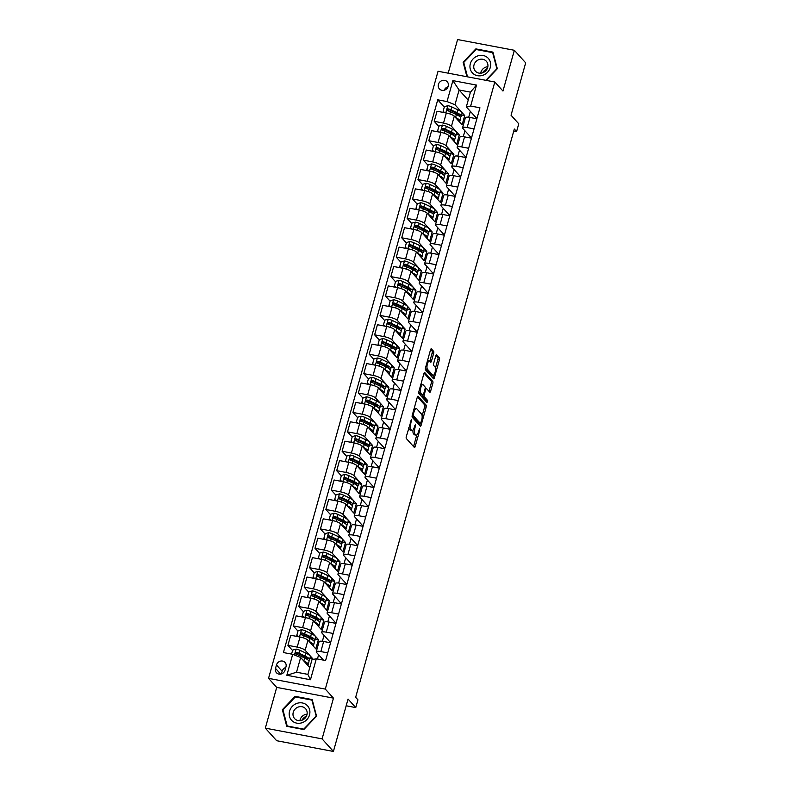 <?xml version="1.0" encoding="UTF-8"?>
<svg xmlns="http://www.w3.org/2000/svg" width="791" height="791" viewBox="0 0 791 791"><rect width="100%" height="100%" fill="white"/><g stroke="black" fill="none" stroke-linecap="round" stroke-linejoin="round"><path stroke-width="1.19" d="M411.449 419.616L406.317 436.533A1.631 0.544 100.7 0 0 406.337 438.55L414.346 447.429A1.631 0.544 100.7 0 0 414.474 447.498A1.631 0.544 100.7 0 0 415.216 446.391L419.744 430.205L419.635 428.742L418.528 431.609A5.211 1.75 100.7 0 1 416.145 435.149A5.211 1.75 100.7 0 1 415.75 434.902L415.077 434.17A5.211 1.75 100.7 0 1 415.018 427.713L415.591 424.203L414.395 427.021A5.211 1.75 100.7 0 1 412.002 430.561A5.211 1.75 100.7 0 1 411.607 430.324L410.944 429.582A5.211 1.75 100.7 0 1 410.875 423.126L411.449 419.616M438.412 84.41A5.3 4.845 -42.1 0 0 444.364 90.174A5.3 4.845 -42.1 0 0 447.261 81.789A5.3 4.845 -42.1 0 0 438.412 84.41M433.646 353.369A1.631 0.544 100.7 0 0 433.626 351.352L431.382 348.861A1.631 0.544 100.7 0 0 431.253 348.782A1.631 0.544 100.7 0 0 430.512 349.889L425.489 367.874A1.631 0.544 100.7 0 0 425.509 369.891L433.517 378.77A1.631 0.544 100.7 0 0 433.636 378.84A1.631 0.544 100.7 0 0 434.388 377.742L439.41 359.757A1.631 0.544 100.7 0 0 439.391 357.74L436.672 354.734A1.631 0.544 100.7 0 0 436.553 354.655A1.631 0.544 100.7 0 0 435.801 355.762L433.656 363.455A1.631 0.544 100.7 0 0 433.676 365.472L435.02 366.965A4.351 1.463 100.7 0 1 435.208 371.839A4.351 1.463 100.7 0 1 433.072 375.32A4.351 1.463 100.7 0 1 432.746 375.122L427.476 369.278A4.351 1.463 100.7 0 1 427.288 364.394A4.351 1.463 100.7 0 1 429.424 360.923A4.351 1.463 100.7 0 1 429.75 361.121L430.63 362.1A1.631 0.544 100.7 0 0 430.749 362.169A1.631 0.544 100.7 0 0 431.5 361.062L433.646 353.369L432.113 353.073A1.631 0.544 100.7 0 0 432.094 351.056L430.65 349.464M322.085 738.893L333.466 698.137L276.702 687.389L265.321 728.145L322.085 738.893L333.416 751.45L348.05 699.046L355.752 707.589L357.928 699.827L355.653 697.316L514.318 129.042L516.592 131.553L518.758 123.791L511.045 115.249L525.679 62.855L514.348 50.288L457.584 39.55L448.19 73.187M333.466 698.137L325.309 689.09L494.81 82.007L502.967 91.044L514.348 50.288M418.152 396.261A1.631 0.544 100.7 0 0 418.024 396.182A1.631 0.544 100.7 0 0 417.272 397.29L412.259 415.275A1.631 0.544 100.7 0 0 412.279 417.292L420.288 426.171A1.631 0.544 100.7 0 0 420.407 426.24A1.631 0.544 100.7 0 0 421.158 425.133L426.171 407.147A1.631 0.544 100.7 0 0 426.161 405.13L417.885 396.212M418.874 391.575L423.897 373.589A1.631 0.544 100.7 0 1 424.638 372.482A1.631 0.544 100.7 0 1 424.767 372.561L432.776 381.44A1.631 0.544 100.7 0 1 432.796 383.457L430.64 391.15A1.631 0.544 100.7 0 1 429.899 392.257A1.631 0.544 100.7 0 1 429.77 392.178L426.527 388.579A1.631 0.544 100.7 0 0 426.398 388.51A1.631 0.544 100.7 0 0 425.657 389.607L424.233 394.719A1.631 0.544 100.7 0 0 424.253 396.736L427.634 400.483L427.031 402.619L418.894 393.592A1.631 0.544 100.7 0 1 418.874 391.575M333.416 751.45L276.652 740.712L265.321 728.145M285.037 670.195L285.986 666.773A5.142 4.687 -42.1 0 0 280.212 661.197A5.142 4.687 -42.1 0 0 276.474 664.974L275.515 668.395A5.142 4.687 -42.1 0 0 281.289 673.972A5.142 4.687 -42.1 0 0 285.037 670.195M325.309 689.09L268.545 678.352L438.046 71.259L494.81 82.007M316.321 658.784L310.468 679.746L286.846 675.277L292.7 654.315L300.649 657.479L296.526 672.231L307.877 674.377L312 659.635L316.321 658.784L325.605 660.534L479.939 107.794L470.655 106.043L466.324 106.884L470.447 92.142L459.096 89.986L454.973 104.738L464.722 115.545L461.608 114.952M444.285 107.072L437.739 99.814L283.415 652.555L292.7 654.315M437.739 99.814L447.024 101.574L452.877 80.613L476.508 85.082L470.655 106.043M276.702 687.389L268.545 678.352M513.764 131.019L516.592 131.553M346.171 705.78L355.752 707.589M300.649 657.479L309.775 667.604M470.348 111.343L468.687 117.266M464.93 130.752L463.269 136.675M459.512 150.161L457.851 156.084M454.093 169.561L452.432 175.493M448.675 188.97L447.014 194.893M443.257 208.379L441.596 214.302M437.828 227.788L436.177 233.711M432.41 247.197L430.759 253.12M426.992 266.607L425.34 272.529M421.573 286.016L419.922 291.938M416.155 305.425L414.504 311.347M410.737 324.834L409.085 330.757M405.318 344.233L403.667 350.166M399.9 363.642L398.249 369.575M394.482 383.052L392.83 388.974M389.063 402.461L387.412 408.383M383.645 421.87L381.994 427.793M378.227 441.279L376.575 447.202M372.808 460.688L371.157 466.611M367.39 480.097L365.739 486.02M361.971 499.507L360.31 505.429M356.553 518.916L354.892 524.838M351.135 538.315L349.474 544.248M345.716 557.724L344.055 563.647M340.298 577.133L338.637 583.056M334.88 596.543L333.219 602.465M329.452 615.952L327.8 621.874M324.033 635.361L322.382 641.283M318.615 654.77L317.438 658.992M468.223 100.111L459.096 89.986L452.877 80.613M438.867 126.481L434.229 121.33L437.047 111.244L446.332 112.994A6.635 1.542 15.6 0 1 454.281 116.168L462.122 124.859L464.722 115.545M434.229 121.33L443.514 123.089A6.635 1.542 15.6 0 1 451.463 126.263L459.304 134.954L456.189 134.361M433.448 145.88L428.811 140.739L431.629 130.644L440.913 132.404A6.635 1.542 15.6 0 1 448.863 135.577L456.704 144.269L459.304 134.954M428.811 140.739L438.095 142.499A6.635 1.542 15.6 0 1 446.045 145.663L453.886 154.354L450.771 153.77M428.03 165.289L423.393 160.148L426.211 150.053L435.485 151.813A6.635 1.542 15.6 0 1 443.444 154.987L451.285 163.678L453.886 154.354M423.393 160.148L432.677 161.908A6.635 1.542 15.6 0 1 440.627 165.072L448.467 173.763L445.353 173.18M422.612 184.699L417.974 179.557L420.792 169.462L430.067 171.222A6.635 1.542 15.6 0 1 438.026 174.386L445.867 183.087L448.467 173.763M417.974 179.557L427.249 181.317A6.635 1.542 15.6 0 1 435.208 184.481L443.049 193.172L439.925 192.589M417.193 204.108L412.556 198.966L415.374 188.871L424.648 190.631A6.635 1.542 15.6 0 1 432.598 193.795L440.449 202.486L443.049 193.172M412.556 198.966L421.83 200.716A6.635 1.542 15.6 0 1 429.78 203.89L437.631 212.581L434.506 211.998M411.775 223.517L407.138 218.375L409.956 208.28L419.23 210.04A6.635 1.542 15.6 0 1 427.18 213.204L435.03 221.895L437.631 212.581M407.138 218.375L416.412 220.125A6.635 1.542 15.6 0 1 424.362 223.299L432.212 231.99L429.088 231.397M406.356 242.926L401.719 237.784L404.527 227.689L413.812 229.439A6.635 1.542 15.6 0 1 421.761 232.613L429.602 241.304L432.212 231.99M401.719 237.784L410.994 239.535A6.635 1.542 15.6 0 1 418.943 242.708L426.794 251.4L423.669 250.806M400.938 262.335L396.291 257.184L399.109 247.099L408.393 248.849A6.635 1.542 15.6 0 1 416.343 252.022L424.184 260.714L426.794 251.4M396.291 257.184L405.575 258.944A6.635 1.542 15.6 0 1 413.525 262.118L421.366 270.809L418.251 270.215M395.52 281.744L390.873 276.593L393.691 266.508L402.975 268.258A6.635 1.542 15.6 0 1 410.925 271.432L418.765 280.123L421.366 270.809M390.873 276.593L400.157 278.353A6.635 1.542 15.6 0 1 408.107 281.527L415.947 290.218L412.833 289.625M390.101 301.153L385.454 296.002L388.272 285.917L397.557 287.667A6.635 1.542 15.6 0 1 405.506 290.841L413.347 299.532L415.947 290.218M385.454 296.002L394.739 297.762A6.635 1.542 15.6 0 1 402.688 300.936L410.529 309.627L407.414 309.034M384.683 320.553L380.036 315.411L382.854 305.316L392.138 307.076A6.635 1.542 15.6 0 1 400.088 310.25L407.929 318.941L410.529 309.627M380.036 315.411L389.32 317.171A6.635 1.542 15.6 0 1 397.27 320.335L405.111 329.036L401.996 328.443M379.265 339.962L374.618 334.82L377.436 324.725L386.72 326.485A6.635 1.542 15.6 0 1 394.669 329.659L402.51 338.35L405.111 329.036M374.618 334.82L383.902 336.58A6.635 1.542 15.6 0 1 391.852 339.744L399.692 348.435L396.578 347.852M373.846 359.371L369.199 354.23L372.017 344.134L381.302 345.894A6.635 1.542 15.6 0 1 389.251 349.068L397.092 357.759L399.692 348.435M369.199 354.23L378.484 355.99A6.635 1.542 15.6 0 1 386.433 359.154L394.274 367.845L391.159 367.261M368.428 378.78L363.781 373.639L366.599 363.544L375.883 365.304A6.635 1.542 15.6 0 1 383.833 368.468L391.674 377.169L394.274 367.845M363.781 373.639L373.065 375.389A6.635 1.542 15.6 0 1 381.015 378.563L388.856 387.254L385.741 386.67M363.01 398.189L358.363 393.048L361.18 382.953L370.465 384.713A6.635 1.542 15.6 0 1 378.414 387.877L386.255 396.568L388.856 387.254M358.363 393.048L367.647 394.798A6.635 1.542 15.6 0 1 375.596 397.972L383.437 406.663L380.323 406.07M357.581 417.599L352.944 412.457L355.762 402.362L365.046 404.122A6.635 1.542 15.6 0 1 372.996 407.286L380.837 415.977L383.437 406.663M352.944 412.457L362.229 414.207A6.635 1.542 15.6 0 1 370.178 417.381L378.019 426.072L374.904 425.479M352.163 437.008L347.526 431.866L350.344 421.771L359.628 423.521A6.635 1.542 15.6 0 1 367.578 426.695L375.418 435.386L378.019 426.072M347.526 431.866L356.81 433.616A6.635 1.542 15.6 0 1 364.76 436.79L372.601 445.481L369.486 444.888M346.745 456.417L342.108 451.265L344.925 441.18L354.21 442.93A6.635 1.542 15.6 0 1 362.159 446.104L370 454.795L372.601 445.481M342.108 451.265L351.392 453.025A6.635 1.542 15.6 0 1 359.341 456.199L367.182 464.89L364.068 464.297M341.326 475.826L336.689 470.675L339.507 460.589L348.791 462.34A6.635 1.542 15.6 0 1 356.741 465.513L364.582 474.205L367.182 464.89M336.689 470.675L345.974 472.435A6.635 1.542 15.6 0 1 353.923 475.609L361.764 484.3L358.649 483.706M335.908 495.235L331.271 490.084L334.089 479.999L343.373 481.749A6.635 1.542 15.6 0 1 351.323 484.923L359.163 493.614L361.764 484.3M331.271 490.084L340.555 491.844A6.635 1.542 15.6 0 1 348.505 495.008L356.345 503.709L353.231 503.116M330.49 514.634L325.852 509.493L328.67 499.398L337.955 501.158A6.635 1.542 15.6 0 1 345.904 504.332L353.745 513.023L356.345 503.709M325.852 509.493L335.137 511.253A6.635 1.542 15.6 0 1 343.086 514.417L350.927 523.108L347.813 522.525M325.071 534.044L320.434 528.902L323.252 518.807L332.536 520.567A6.635 1.542 15.6 0 1 340.486 523.741L348.327 532.432L350.927 523.108M320.434 528.902L329.718 530.662A6.635 1.542 15.6 0 1 337.668 533.826L345.509 542.517L342.394 541.934M319.653 553.453L315.016 548.311L317.834 538.216L327.108 539.976A6.635 1.542 15.6 0 1 335.068 543.14L342.908 551.841L345.509 542.517M315.016 548.311L324.3 550.061A6.635 1.542 15.6 0 1 332.25 553.235L340.09 561.926L336.976 561.343M314.235 572.862L309.597 567.72L312.415 557.625L321.69 559.385A6.635 1.542 15.6 0 1 329.649 562.549L337.49 571.24L340.09 561.926M309.597 567.72L318.872 569.471A6.635 1.542 15.6 0 1 326.831 572.644L334.672 581.336L331.548 580.752M308.816 592.271L304.179 587.13L306.997 577.034L316.271 578.794A6.635 1.542 15.6 0 1 324.221 581.958L332.072 590.65L334.672 581.336M304.179 587.13L313.454 588.88A6.635 1.542 15.6 0 1 321.403 592.054L329.254 600.745L326.129 600.151M303.398 611.68L298.761 606.539L301.579 596.444L310.853 598.194A6.635 1.542 15.6 0 1 318.803 601.368L326.653 610.059L329.254 600.745M298.761 606.539L308.035 608.289A6.635 1.542 15.6 0 1 315.985 611.463L323.835 620.154L320.711 619.561M297.98 631.089L293.342 625.938L296.16 615.853L305.435 617.603A6.635 1.542 15.6 0 1 313.384 620.777L321.235 629.468L323.835 620.154M293.342 625.938L302.617 627.698A6.635 1.542 15.6 0 1 310.566 630.872L318.417 639.563L315.293 638.97M292.561 650.499L287.914 645.347L290.732 635.262L300.016 637.012A6.635 1.542 15.6 0 1 307.966 640.186L315.807 648.877L318.417 639.563M287.914 645.347L297.198 647.107A6.635 1.542 15.6 0 1 305.148 650.281L312.989 658.972L309.874 658.379M312.86 659.467L312.989 658.972M323.46 660.129L316.509 652.427A6.635 1.542 15.6 0 1 316.252 651.804A6.635 1.542 15.6 0 1 320.83 651.576L327.741 652.882M329.521 642.599L329.768 641.709L321.927 633.018A6.635 1.542 15.6 0 1 321.68 632.395A6.635 1.542 15.6 0 1 326.248 632.167L333.159 633.472M334.939 623.189L335.186 622.299L327.345 613.608A6.635 1.542 15.6 0 1 327.098 612.985A6.635 1.542 15.6 0 1 331.666 612.758L338.578 614.073M340.357 603.78L340.605 602.89L332.764 594.199A6.635 1.542 15.6 0 1 332.517 593.576A6.635 1.542 15.6 0 1 337.085 593.349L343.996 594.664M345.776 584.371L346.023 583.481L338.182 574.79A6.635 1.542 15.6 0 1 337.935 574.167A6.635 1.542 15.6 0 1 342.503 573.94L349.414 575.255M351.194 564.962L351.441 564.072L343.601 555.381A6.635 1.542 15.6 0 1 343.353 554.768A6.635 1.542 15.6 0 1 347.921 554.54L354.833 555.846M356.612 545.553L356.86 544.673L349.019 535.982A6.635 1.542 15.6 0 1 348.772 535.359A6.635 1.542 15.6 0 1 353.34 535.131L360.261 536.436M362.031 526.144L362.278 525.264L354.437 516.572A6.635 1.542 15.6 0 1 354.19 515.95A6.635 1.542 15.6 0 1 358.758 515.722L365.679 517.027M367.449 506.734L367.696 505.854L359.856 497.163A6.635 1.542 15.6 0 1 359.608 496.54A6.635 1.542 15.6 0 1 364.176 496.313L371.098 497.618M372.868 487.335L373.115 486.445L365.274 477.754A6.635 1.542 15.6 0 1 365.027 477.131A6.635 1.542 15.6 0 1 369.595 476.904L376.516 478.209M378.286 467.926L378.533 467.036L370.692 458.345A6.635 1.542 15.6 0 1 370.445 457.722A6.635 1.542 15.6 0 1 375.013 457.495L381.934 458.8M383.704 448.517L383.951 447.627L376.111 438.936A6.635 1.542 15.6 0 1 375.863 438.313A6.635 1.542 15.6 0 1 380.431 438.085L387.353 439.4M389.123 429.108L389.37 428.218L381.529 419.527A6.635 1.542 15.6 0 1 381.282 418.904A6.635 1.542 15.6 0 1 385.86 418.676L392.771 419.991M394.541 409.698L394.788 408.809L386.947 400.117A6.635 1.542 15.6 0 1 386.7 399.495A6.635 1.542 15.6 0 1 391.278 399.267L398.189 400.582M399.959 390.289L400.206 389.399L392.366 380.708A6.635 1.542 15.6 0 1 392.118 380.085A6.635 1.542 15.6 0 1 396.696 379.868L403.608 381.173M405.378 370.88L405.625 370L397.784 361.299A6.635 1.542 15.6 0 1 397.537 360.686A6.635 1.542 15.6 0 1 402.115 360.459L409.026 361.764M410.806 351.471L411.053 350.591L403.202 341.9A6.635 1.542 15.6 0 1 402.955 341.277A6.635 1.542 15.6 0 1 407.533 341.05L414.444 342.355M416.224 332.062L416.471 331.182L408.621 322.491A6.635 1.542 15.6 0 1 408.374 321.868A6.635 1.542 15.6 0 1 412.951 321.64L419.863 322.946M421.643 312.653L421.89 311.773L414.049 303.082A6.635 1.542 15.6 0 1 413.792 302.459A6.635 1.542 15.6 0 1 418.37 302.231L425.281 303.536M427.061 293.253L427.308 292.363L419.467 283.672A6.635 1.542 15.6 0 1 419.21 283.049A6.635 1.542 15.6 0 1 423.788 282.822L430.7 284.127M432.479 273.844L432.726 272.954L424.886 264.263A6.635 1.542 15.6 0 1 424.629 263.64A6.635 1.542 15.6 0 1 429.206 263.413L436.118 264.718M437.898 254.435L438.145 253.545L430.304 244.854A6.635 1.542 15.6 0 1 430.047 244.231A6.635 1.542 15.6 0 1 434.625 244.004L441.536 245.319M443.316 235.026L443.563 234.136L435.722 225.445A6.635 1.542 15.6 0 1 435.475 224.822A6.635 1.542 15.6 0 1 440.043 224.595L446.955 225.91M448.734 215.617L448.981 214.727L441.141 206.036A6.635 1.542 15.6 0 1 440.894 205.413A6.635 1.542 15.6 0 1 445.462 205.185L452.373 206.5M454.153 196.208L454.4 195.328L446.559 186.627A6.635 1.542 15.6 0 1 446.312 186.014A6.635 1.542 15.6 0 1 450.88 185.786L457.791 187.091M459.571 176.798L459.818 175.918L451.977 167.227A6.635 1.542 15.6 0 1 451.73 166.604A6.635 1.542 15.6 0 1 456.298 166.377L463.21 167.682M464.989 157.389L465.237 156.509L457.396 147.818A6.635 1.542 15.6 0 1 457.149 147.195A6.635 1.542 15.6 0 1 461.717 146.968L468.638 148.273M470.408 137.98L470.655 137.1L462.814 128.409A6.635 1.542 15.6 0 1 462.567 127.786A6.635 1.542 15.6 0 1 467.135 127.559L474.056 128.864M475.826 118.581L476.073 117.691L466.324 106.884M316.252 651.804L319.07 641.709A6.635 1.542 15.6 0 1 323.648 641.481L330.559 642.796M330.806 641.906L329.768 641.709M321.68 632.395L324.488 622.299A6.635 1.542 15.6 0 1 329.066 622.072L335.977 623.387M336.224 622.497L335.186 622.299M327.098 612.985L329.916 602.89A6.635 1.542 15.6 0 1 334.484 602.673L341.396 603.978M341.643 603.088L340.605 602.89M332.517 593.576L335.335 583.491A6.635 1.542 15.6 0 1 339.903 583.264L346.814 584.569M347.061 583.679L346.023 583.481M337.935 574.167L340.753 564.082A6.635 1.542 15.6 0 1 345.321 563.854L352.232 565.16M352.479 564.27L351.441 564.072M343.353 554.768L346.171 544.673A6.635 1.542 15.6 0 1 350.739 544.445L357.651 545.75M357.898 544.87L356.86 544.673M348.772 535.359L351.59 525.264A6.635 1.542 15.6 0 1 356.158 525.036L363.079 526.341M363.326 525.461L362.278 525.264M354.19 515.95L357.008 505.854A6.635 1.542 15.6 0 1 361.576 505.627L368.497 506.932M368.744 506.052L367.696 505.854M359.608 496.54L362.426 486.445A6.635 1.542 15.6 0 1 366.994 486.218L373.916 487.523M374.163 486.643L373.115 486.445M365.027 477.131L367.845 467.036A6.635 1.542 15.6 0 1 372.413 466.809L379.334 468.124M379.581 467.234L378.533 467.036M370.445 457.722L373.263 447.627A6.635 1.542 15.6 0 1 377.831 447.399L384.752 448.715M384.999 447.825L383.951 447.627M375.863 438.313L378.681 428.218A6.635 1.542 15.6 0 1 383.249 428L390.171 429.305M390.418 428.415L389.37 428.218M381.282 418.904L384.1 408.818A6.635 1.542 15.6 0 1 388.678 408.591L395.589 409.896M395.836 409.006L394.788 408.809M386.7 399.495L389.518 389.409A6.635 1.542 15.6 0 1 394.096 389.182L401.007 390.487M401.255 389.597L400.206 389.399M392.118 380.085L394.936 370A6.635 1.542 15.6 0 1 399.514 369.773L406.426 371.078M406.673 370.198L405.625 370M397.537 360.686L400.355 350.591A6.635 1.542 15.6 0 1 404.933 350.364L411.844 351.669M412.091 350.789L411.053 350.591M402.955 341.277L405.773 331.182A6.635 1.542 15.6 0 1 410.351 330.954L417.262 332.26M417.51 331.38L416.471 331.182M408.374 321.868L411.191 311.773A6.635 1.542 15.6 0 1 415.769 311.545L422.681 312.85M422.928 311.97L421.89 311.773M413.792 302.459L416.61 292.363A6.635 1.542 15.6 0 1 421.188 292.136L428.099 293.451M428.346 292.561L427.308 292.363M419.21 283.049L422.028 272.954A6.635 1.542 15.6 0 1 426.606 272.727L433.517 274.042M433.765 273.152L432.726 272.954M424.629 263.64L427.447 253.545A6.635 1.542 15.6 0 1 432.024 253.318L438.936 254.633M439.183 253.743L438.145 253.545M430.047 244.231L432.865 234.146A6.635 1.542 15.6 0 1 437.443 233.918L444.354 235.224M444.601 234.334L443.563 234.136M435.475 224.822L438.293 214.737A6.635 1.542 15.6 0 1 442.861 214.509L449.772 215.814M450.02 214.925L448.981 214.727M440.894 205.413L443.711 195.328A6.635 1.542 15.6 0 1 448.279 195.1L455.191 196.405M455.438 195.515L454.4 195.328M446.312 186.014L449.13 175.918A6.635 1.542 15.6 0 1 453.698 175.691L460.609 176.996M460.856 176.116L459.818 175.918M451.73 166.604L454.548 156.509A6.635 1.542 15.6 0 1 459.116 156.282L466.028 157.587M466.275 156.707L465.237 156.509M457.149 147.195L459.966 137.1A6.635 1.542 15.6 0 1 464.535 136.873L471.456 138.178M471.703 137.298L470.655 137.1M462.567 127.786L465.385 117.691A6.635 1.542 15.6 0 1 469.953 117.463L476.874 118.779M477.121 117.889L476.073 117.691M454.973 104.738L447.024 101.574M296.526 672.231L286.846 675.277M307.877 674.377L310.468 679.746M476.508 85.082L470.447 92.142M285.778 667.505A5.142 4.687 -42.1 0 0 282.14 671.252L281.388 673.942M448.072 86.753A5.3 4.845 -42.1 0 0 444.235 90.214M316.548 716.181L312.178 699.58L295.083 696.347L282.347 709.715L286.718 726.316L303.813 729.549L316.548 716.181M486.218 80.375L497.312 68.728L492.951 52.127L475.856 48.894L463.121 62.262L466.927 76.727M283.158 710.605L282.347 709.715M295.705 697.039L295.083 696.347M476.479 49.586L475.856 48.894M463.931 63.151L463.121 62.262M408.838 427.516A5.211 1.75 100.7 0 0 409.402 429.286L410.944 429.582M412.002 430.561L410.47 430.264A5.211 1.75 100.7 0 1 410.074 430.027L409.402 429.286M413.001 430.027A5.211 1.75 100.7 0 0 413.545 433.873L415.077 434.17M416.145 435.149L414.603 434.852A5.211 1.75 100.7 0 1 414.207 434.615L413.545 433.873M413.545 446.529A1.631 0.544 100.7 0 0 413.683 446.104L416.808 434.931M422.127 415.878L424.638 406.861A1.631 0.544 100.7 0 0 424.619 404.844L417.421 396.864M419.477 425.271A1.631 0.544 100.7 0 0 419.616 424.846L420.011 423.452M413.347 414.286L413.357 415.7L420.387 423.492L421.613 420.555A5.211 1.75 100.7 0 0 421.554 414.108L416.748 408.779A5.211 1.75 100.7 0 0 416.353 408.542A5.211 1.75 100.7 0 0 413.96 412.071L413.347 414.286L412.576 414.138M419.042 423.234L412.151 415.759M416.353 408.542L414.82 408.245A5.211 1.75 100.7 0 0 414.158 408.463M424.035 373.164L431.243 381.143L432.776 381.44M428.969 391.288A1.631 0.544 100.7 0 0 429.108 390.863L431.263 383.16A1.631 0.544 100.7 0 0 431.243 381.143M422.562 395.075A1.631 0.544 100.7 0 0 422.71 396.439L426.092 400.187L427.634 400.483M426.112 401.591L426.092 400.187M423.155 384.841A4.351 1.463 100.7 0 0 422.829 384.644A4.351 1.463 100.7 0 0 420.693 388.124A4.351 1.463 100.7 0 0 420.881 392.998L422.74 395.055A1.631 0.544 100.7 0 0 422.859 395.134A1.631 0.544 100.7 0 0 423.61 394.027L425.034 388.925A1.631 0.544 100.7 0 0 425.014 386.908L423.155 384.841M422.829 384.644L421.287 384.357A4.351 1.463 100.7 0 0 420.861 384.446M418.894 391.486A4.351 1.463 100.7 0 0 419.349 392.712L420.881 392.998M421.465 394.818A1.631 0.544 100.7 0 1 421.326 394.838A1.631 0.544 100.7 0 1 421.198 394.768L419.349 392.712M429.82 361.2A1.631 0.544 100.7 0 0 429.968 360.775L432.113 353.073M429.424 360.923L427.882 360.627A4.351 1.463 100.7 0 0 427.496 360.706M425.499 367.825A4.351 1.463 100.7 0 0 425.934 368.982L427.476 369.278M433.072 375.32L431.54 375.033A4.351 1.463 100.7 0 1 431.214 374.825L425.934 368.982M435.455 368.122L437.878 359.46A1.631 0.544 100.7 0 0 437.858 357.443L435.95 355.337M432.707 377.871A1.631 0.544 100.7 0 0 432.855 377.445L433.468 375.241M305.405 662.759A10.53 2.452 15.6 0 1 305.87 663.273M303.695 660.861L303.843 660.93A12.676 2.946 15.6 0 1 308.144 664.588A12.676 2.946 15.6 0 1 307.59 665.182M291.553 654.098L292.68 650.073L296.18 649.104A4.39 1.018 15.6 0 1 300.046 650.331L306.008 653.168A12.676 2.946 15.6 0 1 310.309 656.827L309.489 659.783A12.676 2.946 -164.4 0 0 305.188 656.115L299.216 653.287A4.39 1.018 -164.4 0 0 296.566 652.338C295.132 652.654 294.954 653.267 296.042 654.197A4.39 1.018 15.6 0 1 298.701 655.146L304.664 657.983A12.676 2.946 15.6 0 1 308.965 661.642L308.144 664.588M305.593 657.103A10.53 2.452 15.6 0 1 303.487 656.985L302.31 656.856M308.549 660.525A12.676 2.946 -164.4 0 0 309.489 659.783M295.913 654.157L297.218 653.059A2.235 0.524 15.6 0 1 297.881 653.326L303.843 656.164A10.53 2.452 15.6 0 1 307.412 659.2A10.53 2.452 15.6 0 1 307.274 659.437M295.527 653.89L296.042 654.197M310.823 643.35A10.53 2.452 15.6 0 1 311.288 643.864M309.113 641.452L309.261 641.521A12.676 2.946 15.6 0 1 313.562 645.179A12.676 2.946 15.6 0 1 313.009 645.772M298.247 636.676L296.793 635.331L298.098 630.674L301.598 629.695A4.39 1.018 15.6 0 1 305.464 630.931L311.427 633.759A12.676 2.946 15.6 0 1 315.728 637.417L314.907 640.374A12.676 2.946 -164.4 0 0 310.606 636.706L304.644 633.878A4.39 1.018 -164.4 0 0 301.984 632.929C300.55 633.245 300.382 633.858 301.46 634.787A4.39 1.018 15.6 0 1 304.12 635.737L310.082 638.574A12.676 2.946 15.6 0 1 314.383 642.233L313.562 645.179M311.011 637.694A10.53 2.452 15.6 0 1 308.905 637.576L307.729 637.457M296.793 635.331L298.533 636.735M313.968 641.115A12.676 2.946 -164.4 0 0 314.907 640.374M301.331 634.748L302.637 633.65A2.235 0.524 15.6 0 1 303.299 633.917L309.261 636.755A10.53 2.452 15.6 0 1 312.831 639.79A10.53 2.452 15.6 0 1 312.702 640.028M300.946 634.481L301.46 634.787M316.242 623.941A10.53 2.452 15.6 0 1 316.707 624.465M314.531 622.042L314.68 622.112A12.676 2.946 15.6 0 1 318.981 625.78A12.676 2.946 15.6 0 1 318.427 626.363M303.665 617.267L302.211 615.922L303.517 611.265L307.017 610.286A4.39 1.018 15.6 0 1 310.883 611.522L316.845 614.35A12.676 2.946 15.6 0 1 321.146 618.008L320.325 620.965A12.676 2.946 -164.4 0 0 316.024 617.296L310.062 614.469A4.39 1.018 -164.4 0 0 307.402 613.519C305.969 613.836 305.801 614.459 306.878 615.378A4.39 1.018 15.6 0 1 309.538 616.337L315.5 619.165A12.676 2.946 15.6 0 1 319.801 622.824L318.981 625.78M316.43 618.285A10.53 2.452 15.6 0 1 314.324 618.167L313.147 618.048M302.211 615.922L303.952 617.326M319.386 621.706A12.676 2.946 -164.4 0 0 320.325 620.965M306.75 615.339L308.055 614.241A2.235 0.524 15.6 0 1 308.717 614.508L314.68 617.346A10.53 2.452 15.6 0 1 318.249 620.381A10.53 2.452 15.6 0 1 318.12 620.619M306.364 615.072L306.878 615.378M321.66 604.532A10.53 2.452 15.6 0 1 322.135 605.056M319.95 602.633L320.098 602.702A12.676 2.946 15.6 0 1 324.399 606.371A12.676 2.946 15.6 0 1 323.845 606.954M309.083 597.867L307.63 596.513L308.935 591.856L312.435 590.877A4.39 1.018 15.6 0 1 316.301 592.113L322.263 594.941A12.676 2.946 15.6 0 1 326.564 598.599L325.744 601.555A12.676 2.946 -164.4 0 0 321.443 597.887L315.48 595.059A4.39 1.018 -164.4 0 0 312.821 594.11C311.387 594.427 311.219 595.05 312.297 595.979A4.39 1.018 15.6 0 1 314.956 596.928L320.919 599.756A12.676 2.946 15.6 0 1 325.22 603.414L324.399 606.371M321.858 598.876A10.53 2.452 15.6 0 1 319.742 598.757L318.565 598.639M307.63 596.513L309.37 597.917M324.804 602.297A12.676 2.946 -164.4 0 0 325.744 601.555M312.168 595.93L313.473 594.832A2.235 0.524 15.6 0 1 314.136 595.109L320.098 597.937A10.53 2.452 15.6 0 1 323.667 600.972A10.53 2.452 15.6 0 1 323.539 601.219M311.783 595.663L312.297 595.979M327.079 585.132A10.53 2.452 15.6 0 1 327.553 585.647M325.368 583.224L325.516 583.293A12.676 2.946 15.6 0 1 329.817 586.962A12.676 2.946 15.6 0 1 329.264 587.545M314.502 578.458L313.048 577.104L314.353 572.447L317.853 571.478A4.39 1.018 15.6 0 1 321.719 572.704L327.682 575.532A12.676 2.946 15.6 0 1 331.983 579.2L331.162 582.146A12.676 2.946 -164.4 0 0 326.861 578.488L320.899 575.65A4.39 1.018 -164.4 0 0 318.239 574.701C316.805 575.017 316.637 575.64 317.715 576.57A4.39 1.018 15.6 0 1 320.375 577.519L326.337 580.347A12.676 2.946 15.6 0 1 330.638 584.005L329.817 586.962M327.276 579.467A10.53 2.452 15.6 0 1 325.16 579.358L323.984 579.23M313.048 577.104L314.788 578.508M330.223 582.888A12.676 2.946 -164.4 0 0 331.162 582.146M317.587 576.52L318.892 575.423A2.235 0.524 15.6 0 1 319.554 575.7L325.516 578.528A10.53 2.452 15.6 0 1 329.086 581.563A10.53 2.452 15.6 0 1 328.957 581.81M317.201 576.263L317.715 576.57M301.816 720.275A7.376 6.733 -42.1 0 0 305.553 708.696A7.376 6.733 -42.1 0 0 298.336 707.016A7.376 6.733 -42.1 0 0 294.598 718.584A7.376 6.733 -42.1 0 0 301.816 720.275A10.362 9.452 137.9 0 1 306.493 716.063M296.991 703.367A10.777 9.838 -42.1 0 0 289.496 716.458A10.777 9.838 -42.1 0 0 302.083 722.727A10.777 9.838 -42.1 0 0 309.588 709.636A10.777 9.838 -42.1 0 0 296.991 703.367M299.888 720.66A7.376 6.733 137.9 0 1 305.138 714.56A7.376 6.733 137.9 0 1 307.076 714.174M316.103 716.181L303.764 729.134L287.202 726L282.97 709.913L295.31 696.96L311.872 700.094L316.321 716.419M312.494 700.786L311.872 700.094M482.589 72.812A10.362 9.452 137.9 0 1 487.266 68.599M490.282 67.482A10.777 9.838 -42.1 0 0 483.133 55.499A10.777 9.838 -42.1 0 0 470.338 63.705A10.777 9.838 -42.1 0 0 477.497 75.689A10.777 9.838 -42.1 0 0 490.282 67.482M487.671 67.482A7.376 6.733 -42.1 0 0 486.327 61.243A7.376 6.733 -42.1 0 0 479.386 59.463A7.376 6.733 -42.1 0 0 474.017 64.892A7.376 6.733 -42.1 0 0 475.371 71.131A7.376 6.733 -42.1 0 0 482.302 72.91A7.376 6.733 -42.1 0 0 487.671 67.482M480.661 73.207A7.376 6.733 137.9 0 1 480.829 72.436A7.376 6.733 137.9 0 1 487.849 66.721M467.53 76.846L463.744 62.459L476.083 49.507L492.645 52.641L496.877 68.728L485.842 80.306M493.268 53.333L492.645 52.641M332.507 565.723A10.53 2.452 15.6 0 1 332.971 566.237M330.786 563.815L330.935 563.894A12.676 2.946 15.6 0 1 335.236 567.552A12.676 2.946 15.6 0 1 334.682 568.136M319.92 559.049L318.466 557.695L319.772 553.038L323.272 552.069A4.39 1.018 15.6 0 1 327.138 553.295L333.1 556.122A12.676 2.946 15.6 0 1 337.401 559.791L336.58 562.737A12.676 2.946 -164.4 0 0 332.279 559.079L326.317 556.241A4.39 1.018 -164.4 0 0 323.657 555.292C322.224 555.608 322.056 556.231 323.133 557.161A4.39 1.018 15.6 0 1 325.793 558.11L331.755 560.938A12.676 2.946 15.6 0 1 336.056 564.596L335.236 567.552M332.695 560.058A10.53 2.452 15.6 0 1 330.579 559.949L329.402 559.82M318.466 557.695L320.207 559.099M335.641 563.479A12.676 2.946 -164.4 0 0 336.58 562.737M323.005 557.121L324.31 556.014A2.235 0.524 15.6 0 1 324.972 556.291L330.935 559.118A10.53 2.452 15.6 0 1 334.504 562.154A10.53 2.452 15.6 0 1 334.375 562.401M322.619 556.854L323.133 557.161M337.925 546.314A10.53 2.452 15.6 0 1 338.39 546.828M336.205 544.406L336.353 544.485A12.676 2.946 15.6 0 1 340.654 548.143A12.676 2.946 15.6 0 1 340.1 548.727M325.338 539.64L323.885 538.285L325.19 533.628L328.69 532.659A4.39 1.018 15.6 0 1 332.556 533.885L338.518 536.713A12.676 2.946 15.6 0 1 342.819 540.382L341.999 543.328A12.676 2.946 -164.4 0 0 337.698 539.67L331.736 536.832A4.39 1.018 -164.4 0 0 329.076 535.883C327.642 536.199 327.474 536.822 328.552 537.751A4.39 1.018 15.6 0 1 331.211 538.701L337.174 541.528A12.676 2.946 15.6 0 1 341.475 545.197L340.654 548.143M338.113 540.649A10.53 2.452 15.6 0 1 335.997 540.54L334.82 540.411M323.885 538.285L325.625 539.689M341.069 544.07A12.676 2.946 -164.4 0 0 341.999 543.328M328.423 537.712L329.728 536.614A2.235 0.524 15.6 0 1 330.391 536.881L336.353 539.709A10.53 2.452 15.6 0 1 339.922 542.755A10.53 2.452 15.6 0 1 339.794 542.992M328.038 537.445L328.552 537.751M343.343 526.905A10.53 2.452 15.6 0 1 343.808 527.419M341.623 525.006L341.771 525.076A12.676 2.946 15.6 0 1 346.072 528.734A12.676 2.946 15.6 0 1 345.519 529.317M330.757 520.231L329.303 518.876L330.608 514.219L334.109 513.25A4.39 1.018 15.6 0 1 337.975 514.476L343.937 517.314A12.676 2.946 15.6 0 1 348.238 520.972L347.417 523.919A12.676 2.946 -164.4 0 0 343.116 520.26L337.154 517.433A4.39 1.018 -164.4 0 0 334.494 516.483C333.06 516.79 332.892 517.413 333.97 518.342A4.39 1.018 15.6 0 1 336.63 519.292L342.592 522.119A12.676 2.946 15.6 0 1 346.903 525.788L346.072 528.734M343.531 521.249A10.53 2.452 15.6 0 1 341.415 521.131L340.239 521.002M329.303 518.876L331.043 520.28M346.488 524.66A12.676 2.946 -164.4 0 0 347.417 523.919M333.842 518.303L335.147 517.205A2.235 0.524 15.6 0 1 335.809 517.472L341.771 520.3A10.53 2.452 15.6 0 1 345.341 523.345A10.53 2.452 15.6 0 1 345.212 523.583M333.456 518.036L333.97 518.342M348.762 507.496A10.53 2.452 15.6 0 1 349.226 508.01M347.041 505.597L347.19 505.667A12.676 2.946 15.6 0 1 351.491 509.325A12.676 2.946 15.6 0 1 350.937 509.908M336.175 500.822L334.731 499.467L336.027 494.81L339.527 493.841A4.39 1.018 15.6 0 1 343.393 495.067L349.355 497.905A12.676 2.946 15.6 0 1 353.666 501.563L352.835 504.51A12.676 2.946 -164.4 0 0 348.534 500.851L342.572 498.023A4.39 1.018 -164.4 0 0 339.912 497.074C338.479 497.381 338.311 498.004 339.388 498.933A4.39 1.018 15.6 0 1 342.048 499.882L348.02 502.71A12.676 2.946 15.6 0 1 352.321 506.378L351.491 509.325M348.95 501.84A10.53 2.452 15.6 0 1 346.834 501.721L345.657 501.593M334.731 499.467L336.462 500.881M351.906 505.261A12.676 2.946 -164.4 0 0 352.835 504.51M339.27 498.894L340.565 497.796A2.235 0.524 15.6 0 1 341.228 498.063L347.19 500.891A10.53 2.452 15.6 0 1 350.759 503.936A10.53 2.452 15.6 0 1 350.631 504.174M338.874 498.627L339.388 498.933M354.18 488.087A10.53 2.452 15.6 0 1 354.645 488.601M352.46 486.188L352.608 486.257A12.676 2.946 15.6 0 1 356.909 489.916A12.676 2.946 15.6 0 1 356.355 490.509M341.593 481.412L340.15 480.058L341.445 475.401L344.945 474.432A4.39 1.018 15.6 0 1 348.811 475.658L354.783 478.496A12.676 2.946 15.6 0 1 359.084 482.154L358.254 485.101A12.676 2.946 -164.4 0 0 353.953 481.442L347.991 478.614A4.39 1.018 -164.4 0 0 345.331 477.665C343.897 477.982 343.729 478.595 344.807 479.524A4.39 1.018 15.6 0 1 347.467 480.473L353.439 483.311A12.676 2.946 15.6 0 1 357.74 486.969L356.909 489.916M354.368 482.431A10.53 2.452 15.6 0 1 352.252 482.312L351.075 482.184M340.15 480.058L341.88 481.472M357.324 485.852A12.676 2.946 -164.4 0 0 358.254 485.101M344.688 479.484L345.983 478.387A2.235 0.524 15.6 0 1 346.646 478.654L352.608 481.482A10.53 2.452 15.6 0 1 356.177 484.527A10.53 2.452 15.6 0 1 356.049 484.764M344.293 479.217L344.807 479.524M359.598 468.677A10.53 2.452 15.6 0 1 360.063 469.192M357.878 466.779L358.026 466.848A12.676 2.946 15.6 0 1 362.327 470.507A12.676 2.946 15.6 0 1 361.774 471.1M347.022 462.003L345.568 460.659L346.863 456.002L350.364 455.023A4.39 1.018 15.6 0 1 354.23 456.259L360.202 459.087A12.676 2.946 15.6 0 1 364.503 462.745L363.672 465.701A12.676 2.946 -164.4 0 0 359.371 462.033L353.409 459.205A4.39 1.018 -164.4 0 0 350.749 458.256C349.325 458.572 349.147 459.185 350.235 460.115A4.39 1.018 15.6 0 1 352.885 461.064L358.857 463.902A12.676 2.946 15.6 0 1 363.158 467.56L362.327 470.507M359.786 463.022A10.53 2.452 15.6 0 1 357.67 462.903L356.494 462.775M345.568 460.659L347.298 462.063M362.743 466.443A12.676 2.946 -164.4 0 0 363.672 465.701M350.106 460.075L351.402 458.978A2.235 0.524 15.6 0 1 352.064 459.245L358.026 462.082A10.53 2.452 15.6 0 1 361.596 465.118A10.53 2.452 15.6 0 1 361.467 465.355M349.711 459.808L350.235 460.115M365.017 449.268A10.53 2.452 15.6 0 1 365.482 449.792M363.296 447.37L363.445 447.439A12.676 2.946 15.6 0 1 367.746 451.097A12.676 2.946 15.6 0 1 367.192 451.691M352.44 442.594L350.986 441.249L352.282 436.592L355.782 435.614A4.39 1.018 15.6 0 1 359.648 436.85L365.62 439.677A12.676 2.946 15.6 0 1 369.921 443.336L369.09 446.292A12.676 2.946 -164.4 0 0 364.789 442.624L358.827 439.796A4.39 1.018 -164.4 0 0 356.168 438.847C354.744 439.163 354.566 439.786 355.653 440.706A4.39 1.018 15.6 0 1 358.303 441.655L364.275 444.493A12.676 2.946 15.6 0 1 368.576 448.151L367.746 451.097M365.205 443.613A10.53 2.452 15.6 0 1 363.089 443.494L361.912 443.375M350.986 441.249L352.717 442.653M368.161 447.034A12.676 2.946 -164.4 0 0 369.09 446.292M355.525 440.666L356.82 439.569A2.235 0.524 15.6 0 1 357.483 439.836L363.445 442.673A10.53 2.452 15.6 0 1 367.014 445.709A10.53 2.452 15.6 0 1 366.886 445.946M355.129 440.399L355.653 440.706M370.435 429.859A10.53 2.452 15.6 0 1 370.9 430.383M368.715 427.961L368.863 428.03A12.676 2.946 15.6 0 1 373.164 431.698A12.676 2.946 15.6 0 1 372.61 432.281M357.858 423.195L356.405 421.84L357.7 417.183L361.2 416.204A4.39 1.018 15.6 0 1 365.066 417.44L371.038 420.268A12.676 2.946 15.6 0 1 375.339 423.927L374.509 426.883A12.676 2.946 -164.4 0 0 370.208 423.215L364.246 420.387A4.39 1.018 -164.4 0 0 361.586 419.438C360.162 419.754 359.984 420.377 361.072 421.306A4.39 1.018 15.6 0 1 363.722 422.256L369.694 425.083A12.676 2.946 15.6 0 1 373.995 428.742L373.164 431.698M370.623 424.203A10.53 2.452 15.6 0 1 368.507 424.085L367.331 423.966M356.405 421.84L358.135 423.244M373.579 427.624A12.676 2.946 -164.4 0 0 374.509 426.883M360.943 421.257L362.238 420.159A2.235 0.524 15.6 0 1 362.901 420.426L368.863 423.264A10.53 2.452 15.6 0 1 372.432 426.3A10.53 2.452 15.6 0 1 372.304 426.547M360.548 420.99L361.072 421.306M375.854 410.46A10.53 2.452 15.6 0 1 376.318 410.974M374.133 408.551L374.281 408.621A12.676 2.946 15.6 0 1 378.592 412.289A12.676 2.946 15.6 0 1 378.029 412.872M363.277 403.786L361.823 402.431L363.118 397.774L366.629 396.805A4.39 1.018 15.6 0 1 370.485 398.031L376.457 400.859A12.676 2.946 15.6 0 1 380.758 404.527L379.927 407.474A12.676 2.946 -164.4 0 0 375.626 403.815L369.664 400.978A4.39 1.018 -164.4 0 0 367.004 400.028C365.58 400.345 365.402 400.968 366.49 401.897A4.39 1.018 15.6 0 1 369.15 402.846L375.112 405.674A12.676 2.946 15.6 0 1 379.413 409.333L378.592 412.289M376.041 404.794A10.53 2.452 15.6 0 1 373.935 404.685L372.749 404.557M361.823 402.431L363.553 403.835M378.998 408.215A12.676 2.946 -164.4 0 0 379.927 407.474M366.362 401.848L367.657 400.75A2.235 0.524 15.6 0 1 368.319 401.027L374.281 403.855A10.53 2.452 15.6 0 1 377.861 406.89A10.53 2.452 15.6 0 1 377.722 407.138M365.966 401.591L366.49 401.897M381.272 391.051A10.53 2.452 15.6 0 1 381.737 391.565M379.551 389.142L379.71 389.212A12.676 2.946 15.6 0 1 384.011 392.88A12.676 2.946 15.6 0 1 383.457 393.463M368.695 384.377L367.242 383.022L368.537 378.365L372.047 377.396A4.39 1.018 15.6 0 1 375.903 378.622L381.875 381.45A12.676 2.946 15.6 0 1 386.176 385.118L385.346 388.065A12.676 2.946 -164.4 0 0 381.044 384.406L375.082 381.569A4.39 1.018 -164.4 0 0 372.423 380.619C370.999 380.936 370.821 381.559 371.908 382.488A4.39 1.018 15.6 0 1 374.568 383.437L380.53 386.265A12.676 2.946 15.6 0 1 384.831 389.923L384.011 392.88M381.46 385.385A10.53 2.452 15.6 0 1 379.354 385.276L378.167 385.148M367.242 383.022L368.972 384.426M384.416 388.806A12.676 2.946 -164.4 0 0 385.346 388.065M371.78 382.439L373.075 381.341A2.235 0.524 15.6 0 1 373.738 381.618L379.7 384.446A10.53 2.452 15.6 0 1 383.279 387.481A10.53 2.452 15.6 0 1 383.141 387.728M371.384 382.182L371.908 382.488M386.69 371.641A10.53 2.452 15.6 0 1 387.155 372.156M384.97 369.733L385.128 369.812A12.676 2.946 15.6 0 1 389.429 373.471A12.676 2.946 15.6 0 1 388.875 374.054M374.113 364.967L372.66 363.613L373.955 358.956L377.465 357.987A4.39 1.018 15.6 0 1 381.331 359.213L387.293 362.041A12.676 2.946 15.6 0 1 391.594 365.709L390.774 368.655A12.676 2.946 -164.4 0 0 386.473 364.997L380.501 362.159A4.39 1.018 -164.4 0 0 377.841 361.21C376.417 361.527 376.239 362.149 377.327 363.079A4.39 1.018 15.6 0 1 379.987 364.028L385.949 366.856A12.676 2.946 15.6 0 1 390.25 370.524L389.429 373.471M386.878 365.976A10.53 2.452 15.6 0 1 384.772 365.867L383.586 365.739M372.66 363.613L374.39 365.017M389.834 369.397A12.676 2.946 -164.4 0 0 390.774 368.655M377.198 363.039L378.494 361.942A2.235 0.524 15.6 0 1 379.156 362.209L385.128 365.037A10.53 2.452 15.6 0 1 388.697 368.072A10.53 2.452 15.6 0 1 388.559 368.319M376.813 362.772L377.327 363.079M392.109 352.232A10.53 2.452 15.6 0 1 392.573 352.746M390.398 350.334L390.546 350.403A12.676 2.946 15.6 0 1 394.847 354.061A12.676 2.946 15.6 0 1 394.294 354.645M379.532 345.558L378.078 344.204L379.373 339.547L382.884 338.578A4.39 1.018 15.6 0 1 386.75 339.804L392.712 342.641A12.676 2.946 15.6 0 1 397.013 346.3L396.192 349.246A12.676 2.946 -164.4 0 0 391.891 345.588L385.919 342.76A4.39 1.018 -164.4 0 0 383.259 341.801C381.835 342.117 381.658 342.74 382.745 343.67A4.39 1.018 15.6 0 1 385.405 344.619L391.367 347.447A12.676 2.946 15.6 0 1 395.668 351.115L394.847 354.061M392.296 346.577A10.53 2.452 15.6 0 1 390.19 346.458L389.004 346.329M378.078 344.204L379.818 345.608M395.253 349.988A12.676 2.946 -164.4 0 0 396.192 349.246M382.617 343.63L383.912 342.533A2.235 0.524 15.6 0 1 384.574 342.8L390.546 345.627A10.53 2.452 15.6 0 1 394.116 348.673A10.53 2.452 15.6 0 1 393.977 348.91M382.231 343.363L382.745 343.67M397.527 332.823A10.53 2.452 15.6 0 1 397.992 333.337M395.816 330.925L395.965 330.994A12.676 2.946 15.6 0 1 400.266 334.652A12.676 2.946 15.6 0 1 399.712 335.236M384.95 326.149L383.497 324.794L384.802 320.137L388.302 319.168A4.39 1.018 15.6 0 1 392.168 320.395L398.13 323.232A12.676 2.946 15.6 0 1 402.431 326.891L401.61 329.837A12.676 2.946 -164.4 0 0 397.309 326.179L391.337 323.351A4.39 1.018 -164.4 0 0 388.678 322.402C387.254 322.708 387.076 323.331 388.163 324.261A4.39 1.018 15.6 0 1 390.823 325.21L396.785 328.038A12.676 2.946 15.6 0 1 401.086 331.706L400.266 334.652M397.715 327.167A10.53 2.452 15.6 0 1 395.609 327.049L394.432 326.92M383.497 324.794L385.237 326.199M400.671 330.579A12.676 2.946 -164.4 0 0 401.61 329.837M388.035 324.221L389.33 323.124A2.235 0.524 15.6 0 1 389.993 323.39L395.965 326.218A10.53 2.452 15.6 0 1 399.534 329.264A10.53 2.452 15.6 0 1 399.396 329.501M387.649 323.954L388.163 324.261M402.945 313.414A10.53 2.452 15.6 0 1 403.41 313.928M401.235 311.516L401.383 311.585A12.676 2.946 15.6 0 1 405.684 315.243A12.676 2.946 15.6 0 1 405.13 315.827M390.368 306.74L388.915 305.385L390.22 300.728L393.72 299.759A4.39 1.018 15.6 0 1 397.586 300.985L403.548 303.823A12.676 2.946 15.6 0 1 407.849 307.481L407.029 310.428A12.676 2.946 -164.4 0 0 402.728 306.77L396.756 303.942A4.39 1.018 -164.4 0 0 394.106 302.993C392.672 303.299 392.494 303.922 393.582 304.851A4.39 1.018 15.6 0 1 396.242 305.801L402.204 308.638A12.676 2.946 15.6 0 1 406.505 312.297L405.684 315.243M403.133 307.758A10.53 2.452 15.6 0 1 401.027 307.64L399.851 307.511M388.915 305.385L390.655 306.799M406.09 311.179A12.676 2.946 -164.4 0 0 407.029 310.428M393.453 304.812L394.749 303.714A2.235 0.524 15.6 0 1 395.411 303.981L401.383 306.809A10.53 2.452 15.6 0 1 404.952 309.854A10.53 2.452 15.6 0 1 404.814 310.092M393.068 304.545L393.582 304.851M408.364 294.005A10.53 2.452 15.6 0 1 408.828 294.519M406.653 292.106L406.801 292.176A12.676 2.946 15.6 0 1 411.102 295.834A12.676 2.946 15.6 0 1 410.549 296.427M395.787 287.331L394.333 285.986L395.638 281.319L399.139 280.35A4.39 1.018 15.6 0 1 403.005 281.586L408.967 284.414A12.676 2.946 15.6 0 1 413.268 288.072L412.447 291.029A12.676 2.946 -164.4 0 0 408.146 287.36L402.174 284.533A4.39 1.018 -164.4 0 0 399.524 283.583C398.091 283.9 397.913 284.513 399 285.442A4.39 1.018 15.6 0 1 401.66 286.391L407.622 289.229A12.676 2.946 15.6 0 1 411.923 292.888L411.102 295.834M408.551 288.349A10.53 2.452 15.6 0 1 406.445 288.231L405.269 288.102M394.333 285.986L396.073 287.39M411.508 291.77A12.676 2.946 -164.4 0 0 412.447 291.029M398.872 285.403L400.177 284.305A2.235 0.524 15.6 0 1 400.829 284.572L406.801 287.41A10.53 2.452 15.6 0 1 410.371 290.445A10.53 2.452 15.6 0 1 410.232 290.683M398.486 285.136L399 285.442M413.782 274.596A10.53 2.452 15.6 0 1 414.247 275.11M412.071 272.697L412.22 272.766A12.676 2.946 15.6 0 1 416.521 276.425A12.676 2.946 15.6 0 1 415.967 277.018M401.205 267.922L399.752 266.577L401.057 261.92L404.557 260.941A4.39 1.018 15.6 0 1 408.423 262.177L414.385 265.005A12.676 2.946 15.6 0 1 418.686 268.663L417.866 271.62A12.676 2.946 -164.4 0 0 413.564 267.951L407.592 265.123A4.39 1.018 -164.4 0 0 404.943 264.174C403.509 264.491 403.331 265.114 404.419 266.033A4.39 1.018 15.6 0 1 407.078 266.982L413.04 269.82A12.676 2.946 15.6 0 1 417.341 273.478L416.521 276.425M413.97 268.94A10.53 2.452 15.6 0 1 411.864 268.821L410.687 268.703M399.752 266.577L401.492 267.981M416.926 272.361A12.676 2.946 -164.4 0 0 417.866 271.62M404.29 265.994L405.595 264.896A2.235 0.524 15.6 0 1 406.248 265.163L412.22 268.001A10.53 2.452 15.6 0 1 415.789 271.036A10.53 2.452 15.6 0 1 415.651 271.273M403.904 265.727L404.419 266.033M419.2 255.186A10.53 2.452 15.6 0 1 419.665 255.711M417.49 253.288L417.638 253.357A12.676 2.946 15.6 0 1 421.939 257.026A12.676 2.946 15.6 0 1 421.385 257.609M406.623 248.512L405.17 247.168L406.475 242.511L409.975 241.532A4.39 1.018 15.6 0 1 413.841 242.768L419.803 245.596A12.676 2.946 15.6 0 1 424.105 249.254L423.284 252.21A12.676 2.946 -164.4 0 0 418.983 248.542L413.021 245.714A4.39 1.018 -164.4 0 0 410.361 244.765C408.927 245.081 408.759 245.704 409.837 246.624A4.39 1.018 15.6 0 1 412.497 247.583L418.459 250.411A12.676 2.946 15.6 0 1 422.76 254.069L421.939 257.026M419.388 249.531A10.53 2.452 15.6 0 1 417.282 249.412L416.106 249.294M405.17 247.168L406.91 248.572M422.345 252.952A12.676 2.946 -164.4 0 0 423.284 252.21M409.708 246.584L411.013 245.487A2.235 0.524 15.6 0 1 411.676 245.754L417.638 248.592A10.53 2.452 15.6 0 1 421.207 251.627A10.53 2.452 15.6 0 1 421.079 251.864M409.323 246.317L409.837 246.624M424.619 235.777A10.53 2.452 15.6 0 1 425.083 236.301M422.908 233.879L423.056 233.948A12.676 2.946 15.6 0 1 427.358 237.616A12.676 2.946 15.6 0 1 426.804 238.2M412.042 229.113L410.588 227.759L411.893 223.102L415.394 222.123A4.39 1.018 15.6 0 1 419.26 223.359L425.222 226.186A12.676 2.946 15.6 0 1 429.523 229.845L428.702 232.801A12.676 2.946 -164.4 0 0 424.401 229.143L418.439 226.305A4.39 1.018 -164.4 0 0 415.779 225.356C414.346 225.672 414.177 226.295 415.255 227.225A4.39 1.018 15.6 0 1 417.915 228.174L423.877 231.002A12.676 2.946 15.6 0 1 428.178 234.66L427.358 237.616M424.807 230.122A10.53 2.452 15.6 0 1 422.701 230.003L421.524 229.884M410.588 227.759L412.329 229.163M427.763 233.543A12.676 2.946 -164.4 0 0 428.702 232.801M415.127 227.175L416.432 226.078A2.235 0.524 15.6 0 1 417.094 226.355L423.056 229.182A10.53 2.452 15.6 0 1 426.626 232.218A10.53 2.452 15.6 0 1 426.497 232.465M414.741 226.908L415.255 227.225M430.037 216.378A10.53 2.452 15.6 0 1 430.512 216.892M428.327 214.47L428.475 214.539A12.676 2.946 15.6 0 1 432.776 218.207A12.676 2.946 15.6 0 1 432.222 218.791M417.46 209.704L416.007 208.349L417.312 203.692L420.812 202.723A4.39 1.018 15.6 0 1 424.678 203.949L430.64 206.777A12.676 2.946 15.6 0 1 434.941 210.446L434.121 213.392A12.676 2.946 -164.4 0 0 429.82 209.734L423.857 206.896A4.39 1.018 -164.4 0 0 421.198 205.947C419.764 206.263 419.596 206.886 420.674 207.815A4.39 1.018 15.6 0 1 423.333 208.765L429.295 211.593A12.676 2.946 15.6 0 1 433.597 215.251L432.776 218.207M430.235 210.713A10.53 2.452 15.6 0 1 428.119 210.604L426.942 210.475M416.007 208.349L417.747 209.753M433.181 214.134A12.676 2.946 -164.4 0 0 434.121 213.392M420.545 207.766L421.85 206.669A2.235 0.524 15.6 0 1 422.513 206.945L428.475 209.773A10.53 2.452 15.6 0 1 432.044 212.809A10.53 2.452 15.6 0 1 431.916 213.056M420.159 207.509L420.674 207.815M435.455 196.969A10.53 2.452 15.6 0 1 435.93 197.483M433.745 195.061L433.893 195.14A12.676 2.946 15.6 0 1 438.194 198.798A12.676 2.946 15.6 0 1 437.641 199.381M422.878 190.295L421.425 188.94L422.73 184.283L426.23 183.314A4.39 1.018 15.6 0 1 430.096 184.54L436.059 187.368A12.676 2.946 15.6 0 1 440.36 191.036L439.539 193.983A12.676 2.946 -164.4 0 0 435.238 190.324L429.276 187.487A4.39 1.018 -164.4 0 0 426.616 186.538C425.182 186.854 425.014 187.477 426.092 188.406A4.39 1.018 15.6 0 1 428.752 189.356L434.714 192.183A12.676 2.946 15.6 0 1 439.015 195.852L438.194 198.798M435.653 191.303A10.53 2.452 15.6 0 1 433.537 191.195L432.361 191.066M421.425 188.94L423.165 190.344M438.6 194.724A12.676 2.946 -164.4 0 0 439.539 193.983M425.963 188.367L427.269 187.259A2.235 0.524 15.6 0 1 427.931 187.536L433.893 190.364A10.53 2.452 15.6 0 1 437.463 193.399A10.53 2.452 15.6 0 1 437.334 193.647M425.578 188.1L426.092 188.406M440.874 177.56A10.53 2.452 15.6 0 1 441.348 178.074M439.163 175.651L439.312 175.731A12.676 2.946 15.6 0 1 443.613 179.389A12.676 2.946 15.6 0 1 443.059 179.972M428.297 170.886L426.843 169.531L428.149 164.874L431.649 163.905A4.39 1.018 15.6 0 1 435.515 165.131L441.477 167.959A12.676 2.946 15.6 0 1 445.778 171.627L444.957 174.574A12.676 2.946 -164.4 0 0 440.656 170.915L434.694 168.088A4.39 1.018 -164.4 0 0 432.034 167.128C430.601 167.445 430.433 168.068 431.51 168.997A4.39 1.018 15.6 0 1 434.17 169.946L440.132 172.774A12.676 2.946 15.6 0 1 444.433 176.442L443.613 179.389M441.071 171.904A10.53 2.452 15.6 0 1 438.956 171.785L437.779 171.657M426.843 169.531L428.584 170.935M444.018 175.315A12.676 2.946 -164.4 0 0 444.957 174.574M431.382 168.958L432.687 167.86A2.235 0.524 15.6 0 1 433.349 168.127L439.312 170.955A10.53 2.452 15.6 0 1 442.881 174A10.53 2.452 15.6 0 1 442.752 174.238M430.996 168.691L431.51 168.997M446.302 158.151A10.53 2.452 15.6 0 1 446.767 158.665M444.582 156.252L444.73 156.321A12.676 2.946 15.6 0 1 449.031 159.98A12.676 2.946 15.6 0 1 448.477 160.563M433.715 151.476L432.262 150.122L433.567 145.465L437.067 144.496A4.39 1.018 15.6 0 1 440.933 145.722L446.895 148.56A12.676 2.946 15.6 0 1 451.196 152.218L450.376 155.165A12.676 2.946 -164.4 0 0 446.075 151.506L440.112 148.678A4.39 1.018 -164.4 0 0 437.453 147.729C436.019 148.036 435.851 148.659 436.929 149.588A4.39 1.018 15.6 0 1 439.588 150.537L445.551 153.365A12.676 2.946 15.6 0 1 449.852 157.033L449.031 159.98M446.49 152.495A10.53 2.452 15.6 0 1 444.374 152.376L443.197 152.248M432.262 150.122L434.002 151.526M449.446 155.906A12.676 2.946 -164.4 0 0 450.376 155.165M436.8 149.548L438.105 148.451A2.235 0.524 15.6 0 1 438.768 148.718L444.73 151.546A10.53 2.452 15.6 0 1 448.299 154.591A10.53 2.452 15.6 0 1 448.171 154.828M436.414 149.281L436.929 149.588M451.72 138.741A10.53 2.452 15.6 0 1 452.185 139.256M450 136.843L450.148 136.912A12.676 2.946 15.6 0 1 454.449 140.571A12.676 2.946 15.6 0 1 453.896 141.154M439.134 132.067L437.68 130.713L438.985 126.056L442.485 125.087A4.39 1.018 15.6 0 1 446.351 126.313L452.314 129.151A12.676 2.946 15.6 0 1 456.615 132.809L455.794 135.755A12.676 2.946 -164.4 0 0 451.493 132.097L445.531 129.269A4.39 1.018 -164.4 0 0 442.871 128.32C441.437 128.626 441.269 129.249 442.347 130.179A4.39 1.018 15.6 0 1 445.007 131.128L450.969 133.956A12.676 2.946 15.6 0 1 455.28 137.624L454.449 140.571M451.908 133.086A10.53 2.452 15.6 0 1 449.792 132.967L448.616 132.839M437.68 130.713L439.42 132.127M454.865 136.507A12.676 2.946 -164.4 0 0 455.794 135.755M442.218 130.139L443.524 129.042A2.235 0.524 15.6 0 1 444.186 129.309L450.148 132.137A10.53 2.452 15.6 0 1 453.718 135.182A10.53 2.452 15.6 0 1 453.589 135.419M441.833 129.872L442.347 130.179M457.139 119.332A10.53 2.452 15.6 0 1 457.603 119.846M455.418 117.434L455.567 117.503A12.676 2.946 15.6 0 1 459.868 121.161A12.676 2.946 15.6 0 1 459.314 121.755M444.552 112.658L443.108 111.313L444.404 106.647L447.904 105.678A4.39 1.018 15.6 0 1 451.77 106.904L457.732 109.741A12.676 2.946 15.6 0 1 462.033 113.4L461.212 116.346A12.676 2.946 -164.4 0 0 456.911 112.688L450.949 109.86A4.39 1.018 -164.4 0 0 448.289 108.911C446.856 109.227 446.688 109.84 447.765 110.77A4.39 1.018 15.6 0 1 450.425 111.719L456.397 114.557A12.676 2.946 15.6 0 1 460.698 118.215L459.868 121.161M457.327 113.677A10.53 2.452 15.6 0 1 455.211 113.558L454.034 113.429M443.108 111.313L444.839 112.718M460.283 117.098A12.676 2.946 -164.4 0 0 461.212 116.346M447.647 110.73L448.942 109.633A2.235 0.524 15.6 0 1 449.604 109.9L455.567 112.727A10.53 2.452 15.6 0 1 459.136 115.773A10.53 2.452 15.6 0 1 459.007 116.01M447.251 110.463L447.765 110.77M454.281 116.168L451.463 126.263M448.863 135.577L446.045 145.663M443.444 154.987L440.627 165.072M438.026 174.386L435.208 184.481M432.598 193.795L429.78 203.89M427.18 213.204L424.362 223.299M421.761 232.613L418.943 242.708M416.343 252.022L413.525 262.118M410.925 271.432L408.107 281.527M405.506 290.841L402.688 300.936M400.088 310.25L397.27 320.335M394.669 329.659L391.852 339.744M389.251 349.068L386.433 359.154M383.833 368.468L381.015 378.563M378.414 387.877L375.596 397.972M372.996 407.286L370.178 417.381M367.578 426.695L364.76 436.79M362.159 446.104L359.341 456.199M356.741 465.513L353.923 475.609M351.323 484.923L348.505 495.008M345.904 504.332L343.086 514.417M340.486 523.741L337.668 533.826M335.068 543.14L332.25 553.235M329.649 562.549L326.831 572.644M324.221 581.958L321.403 592.054M318.803 601.368L315.985 611.463M313.384 620.777L310.566 630.872M307.966 640.186L305.148 650.281M323.648 641.481L320.83 651.576M300.016 637.012L297.198 647.107M305.435 617.603L302.617 627.698M329.066 622.072L326.248 632.167M310.853 598.194L308.035 608.289M334.484 602.673L331.666 612.758M316.271 578.794L313.454 588.88M339.903 583.264L337.085 593.349M321.69 559.385L318.872 569.471M345.321 563.854L342.503 573.94M327.108 539.976L324.3 550.061M350.739 544.445L347.921 554.54M332.536 520.567L329.718 530.662M356.158 525.036L353.34 535.131M337.955 501.158L335.137 511.253M361.576 505.627L358.758 515.722M343.373 481.749L340.555 491.844M366.994 486.218L364.176 496.313M348.791 462.34L345.974 472.435M372.413 466.809L369.595 476.904M354.21 442.93L351.392 453.025M377.831 447.399L375.013 457.495M359.628 423.521L356.81 433.616M383.249 428L380.431 438.085M365.046 404.122L362.229 414.207M388.678 408.591L385.86 418.676M370.465 384.713L367.647 394.798M394.096 389.182L391.278 399.267M375.883 365.304L373.065 375.389M399.514 369.773L396.696 379.868M381.302 345.894L378.484 355.99M404.933 350.364L402.115 360.459M386.72 326.485L383.902 336.58M410.351 330.954L407.533 341.05M392.138 307.076L389.32 317.171M415.769 311.545L412.951 321.64M397.557 287.667L394.739 297.762M421.188 292.136L418.37 302.231M402.975 268.258L400.157 278.353M426.606 272.727L423.788 282.822M408.393 248.849L405.575 258.944M432.024 253.318L429.206 263.413M413.812 229.439L410.994 239.535M437.443 233.918L434.625 244.004M419.23 210.04L416.412 220.125M442.861 214.509L440.043 224.595M424.648 190.631L421.83 200.716M448.279 195.1L445.462 205.185M430.067 171.222L427.249 181.317M453.698 175.691L450.88 185.786M435.485 151.813L432.677 161.908M459.116 156.282L456.298 166.377M440.913 132.404L438.095 142.499M464.535 136.873L461.717 146.968M446.332 112.994L443.514 123.089M469.953 117.463L467.135 127.559M280.686 674.11L275.515 668.395M282.14 671.252L276.474 664.974M410.104 422.977L410.875 423.126M410.074 430.027L411.607 430.324M414.83 425.469L415.601 425.617M414.227 427.565L415.018 427.713M414.207 434.615L415.75 434.902M418.963 430.057L419.744 430.205M413.683 446.104L415.216 446.391M410.687 420.881L411.468 421.03M424.619 404.844L426.161 405.13M424.638 406.861L426.171 407.147M419.616 424.846L421.158 425.133M412.2 415.483L413.357 415.7M418.854 423.195L420.387 423.492M413.189 411.933L413.96 412.071M431.263 383.16L432.796 383.457M429.108 390.863L430.64 391.15M424.876 389.469L425.657 389.607M423.412 394.561L424.233 394.719M422.71 396.439L424.253 396.736M421.198 394.768L422.74 395.055M429.968 360.775L431.5 361.062M431.214 374.825L432.746 375.122M437.858 357.443L439.391 357.74M437.878 359.46L439.41 359.757M432.855 377.445L434.388 377.742M432.094 351.056L433.626 351.352M296.091 649.134L294.45 655.007M304.664 657.983L303.843 660.93M306.008 653.168L305.188 656.115M298.701 655.146L298.306 656.55M300.046 650.331L299.216 653.287M297.218 653.059L296.566 652.338M301.509 629.725L299.502 636.913M310.082 638.574L309.261 641.521M311.427 633.759L310.606 636.706M304.12 635.737L303.507 637.922M305.464 630.931L304.644 633.878M302.637 633.65L301.984 632.929M306.928 610.316L304.921 617.504M315.5 619.165L314.68 622.112M316.845 614.35L316.024 617.296M309.538 616.337L308.925 618.513M310.883 611.522L310.062 614.469M308.055 614.241L307.402 613.519M312.346 590.907L310.339 598.105M320.919 599.756L320.098 602.702M322.263 594.941L321.443 597.887M314.956 596.928L314.343 599.103M316.301 592.113L315.48 595.059M313.473 594.832L312.821 594.11M317.764 571.498L315.757 578.696M326.337 580.347L325.516 583.293M327.682 575.532L326.861 578.488M320.375 577.519L319.762 579.694M321.719 572.704L320.899 575.65M318.892 575.423L318.239 574.701M323.183 552.088L321.176 559.286M331.755 560.938L330.935 563.894M333.1 556.122L332.279 559.079M325.793 558.11L325.18 560.295M327.138 553.295L326.317 556.241M324.31 556.014L323.657 555.292M328.601 532.679L326.594 539.877M337.174 541.528L336.353 544.485M338.518 536.713L337.698 539.67M331.211 538.701L330.608 540.886M332.556 533.885L331.736 536.832M329.728 536.614L329.076 535.883M334.02 513.27L332.012 520.468M342.592 522.119L341.771 525.076M343.937 517.314L343.116 520.26M336.63 519.292L336.027 521.477M337.975 514.476L337.154 517.433M335.147 517.205L334.494 516.483M339.438 493.861L337.431 501.059M348.02 502.71L347.19 505.667M349.355 497.905L348.534 500.851M342.048 499.882L341.445 502.067M343.393 495.067L342.572 498.023M340.565 497.796L339.912 497.074M344.856 474.462L342.849 481.65M353.439 483.311L352.608 486.257M354.783 478.496L353.953 481.442M347.467 480.473L346.863 482.658M348.811 475.658L347.991 478.614M345.983 478.387L345.331 477.665M350.284 455.052L348.267 462.241M358.857 463.902L358.026 466.848M360.202 459.087L359.371 462.033M352.885 461.064L352.282 463.249M354.23 456.259L353.409 459.205M351.402 458.978L350.749 458.256M355.703 435.643L353.686 442.831M364.275 444.493L363.445 447.439M365.62 439.677L364.789 442.624M358.303 441.655L357.7 443.84M359.648 436.85L358.827 439.796M356.82 439.569L356.168 438.847M361.121 416.234L359.104 423.432M369.694 425.083L368.863 428.03M371.038 420.268L370.208 423.215M363.722 422.256L363.118 424.431M365.066 417.44L364.246 420.387M362.238 420.159L361.586 419.438M366.54 396.825L364.522 404.023M375.112 405.674L374.281 408.621M376.457 400.859L375.626 403.815M369.15 402.846L368.537 405.022M370.485 398.031L369.664 400.978M367.657 400.75L367.004 400.028M371.958 377.416L369.951 384.614M380.53 386.265L379.71 389.212M381.875 381.45L381.044 384.406M374.568 383.437L373.955 385.622M375.903 378.622L375.082 381.569M373.075 381.341L372.423 380.619M377.376 358.007L375.369 365.205M385.949 366.856L385.128 369.812M387.293 362.041L386.473 364.997M379.987 364.028L379.373 366.213M381.331 359.213L380.501 362.159M378.494 361.942L377.841 361.21M382.795 338.597L380.787 345.796M391.367 347.447L390.546 350.403M392.712 342.641L391.891 345.588M385.405 344.619L384.792 346.804M386.75 339.804L385.919 342.76M383.912 342.533L383.259 341.801M388.213 319.188L386.206 326.386M396.785 328.038L395.965 330.994M398.13 323.232L397.309 326.179M390.823 325.21L390.21 327.395M392.168 320.395L391.337 323.351M389.33 323.124L388.678 322.402M393.631 299.779L391.624 306.977M402.204 308.638L401.383 311.585M403.548 303.823L402.728 306.77M396.242 305.801L395.629 307.986M397.586 300.985L396.756 303.942M394.749 303.714L394.106 302.993M399.05 280.38L397.042 287.568M407.622 289.229L406.801 292.176M408.967 284.414L408.146 287.36M401.66 286.391L401.047 288.577M403.005 281.586L402.174 284.533M400.177 284.305L399.524 283.583M404.468 260.971L402.461 268.159M413.04 269.82L412.22 272.766M414.385 265.005L413.564 267.951M407.078 266.982L406.465 269.167M408.423 262.177L407.592 265.123M405.595 264.896L404.943 264.174M409.886 241.562L407.879 248.75M418.459 250.411L417.638 253.357M419.803 245.596L418.983 248.542M412.497 247.583L411.884 249.758M413.841 242.768L413.021 245.714M411.013 245.487L410.361 244.765M415.305 222.152L413.298 229.35M423.877 231.002L423.056 233.948M425.222 226.186L424.401 229.143M417.915 228.174L417.302 230.349M419.26 223.359L418.439 226.305M416.432 226.078L415.779 225.356M420.723 202.743L418.716 209.941M429.295 211.593L428.475 214.539M430.64 206.777L429.82 209.734M423.333 208.765L422.72 210.94M424.678 203.949L423.857 206.896M421.85 206.669L421.198 205.947M426.141 183.334L424.134 190.532M434.714 192.183L433.893 195.14M436.059 187.368L435.238 190.324M428.752 189.356L428.139 191.541M430.096 184.54L429.276 187.487M427.269 187.259L426.616 186.538M431.56 163.925L429.553 171.123M440.132 172.774L439.312 175.731M441.477 167.959L440.656 170.915M434.17 169.946L433.557 172.131M435.515 165.131L434.694 168.088M432.687 167.86L432.034 167.128M436.978 144.516L434.971 151.714M445.551 153.365L444.73 156.321M446.895 148.56L446.075 151.506M439.588 150.537L438.985 152.722M440.933 145.722L440.112 148.678M438.105 148.451L437.453 147.729M442.396 125.107L440.389 132.305M450.969 133.956L450.148 136.912M452.314 129.151L451.493 132.097M445.007 131.128L444.404 133.313M446.351 126.313L445.531 129.269M443.524 129.042L442.871 128.32M447.815 105.707L445.808 112.895M456.397 114.557L455.567 117.503M457.732 109.741L456.911 112.688M450.425 111.719L449.822 113.904M451.77 106.904L450.949 109.86M448.942 109.633L448.289 108.911M418.943 423.254L420.476 423.541M425.163 388.272L426.398 388.51M421.326 394.838L422.859 395.134"/></g></svg>

